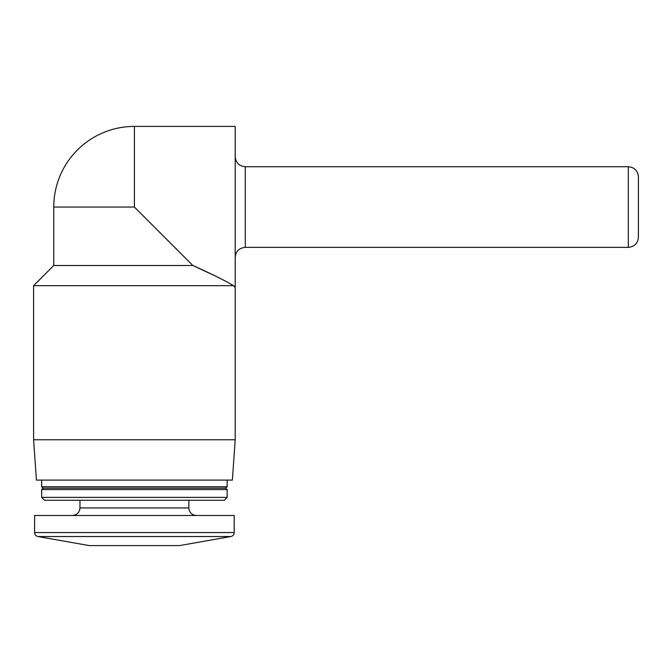 <?xml version="1.0" encoding="UTF-8"?>
<svg xmlns="http://www.w3.org/2000/svg" width="672" height="672" viewBox="0 0 672 672"><rect width="100%" height="100%" fill="white"/><g stroke="black" fill="none" stroke-linecap="round" stroke-linejoin="round"><path stroke-width="1.01" d="M89.292 545.597L179.508 545.597L230.857 536.542L37.943 536.542L89.292 545.597M216.283 276.461L192.864 265.507L134.4 207.043L53.76 207.043L53.76 265.507L33.6 285.667L33.6 439.774L235.2 439.774L235.2 287.683L233.596 285.667L33.6 285.667M233.596 285.667C224.414 280.274 210.84 273.554 192.864 265.507L53.76 265.507M235.2 439.774L232.378 480.094L36.422 480.094L33.6 439.774M227.136 480.094L227.136 486.73L41.664 486.73L41.664 480.094M227.136 486.73L225.708 488.158L43.092 488.158L41.664 486.73M227.136 489.577L41.664 489.577L41.664 497.398L227.136 497.398L227.136 489.577L225.708 488.158M227.136 497.398L224.288 500.254L44.512 500.254L41.664 497.398M188.832 500.254L188.832 507.931L79.968 507.931C79.565 512.484 77.045 515.004 72.408 515.491M196.392 515.491C191.797 515.046 189.277 512.526 188.832 507.931M230.857 536.542C232.932 536.021 234.041 534.702 234.192 532.568L234.192 515.491L34.608 515.491L34.608 532.568C34.759 534.702 35.868 536.021 37.943 536.542M134.4 207.043L134.4 126.403L235.2 126.403L235.2 287.683M628.32 166.723L628.32 247.363C634.444 246.767 637.804 243.407 638.4 237.283L638.4 176.803C637.804 170.68 634.444 167.32 628.32 166.723L245.28 166.723C239.156 166.127 235.796 162.767 235.2 156.643M234.192 532.568L34.608 532.568M245.28 166.723L245.28 247.363C239.156 247.96 235.796 251.32 235.2 257.443M43.092 488.158L41.664 489.577M79.968 500.254L79.968 507.931M134.4 126.403A80.64 80.64 0 0 0 53.76 207.043M245.28 247.363L628.32 247.363"/></g></svg>

